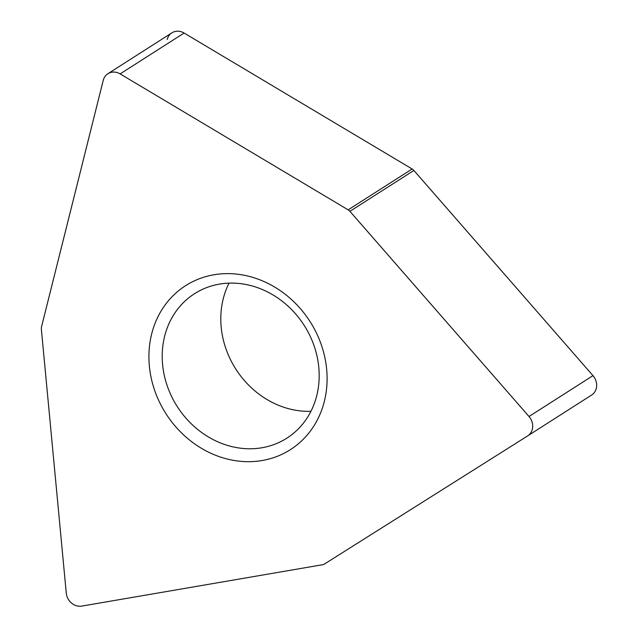 <?xml version="1.0" encoding="UTF-8"?>
<svg xmlns="http://www.w3.org/2000/svg" width="638" height="638" viewBox="0 0 638 638"><rect width="100%" height="100%" fill="white"/><g stroke="black" fill="none" stroke-linecap="round" stroke-linejoin="round"><path stroke-width="0.96" d="M591.578 395.066A13.366 11.747 57.4 0 0 592.981 375.638L413.887 170.458L592.981 375.638A13.366 11.747 57.4 0 1 591.633 395.034A13.366 11.747 57.4 0 1 591.578 395.066L527.714 435.866M413.887 170.458A6.683 5.878 -122.6 0 0 412.132 168.99L184.103 33.04L412.132 168.99A6.683 5.878 57.4 0 1 413.887 170.458L349.919 211.33A6.683 5.878 57.4 0 0 348.165 209.854L120.135 73.904A13.366 11.747 -122.6 0 0 107.902 73.721A13.366 11.747 -122.6 0 0 103.236 80.356L41.518 326.895A6.683 5.878 57.4 0 0 41.358 329.096L66.272 593.117A13.366 11.747 -122.6 0 0 81.768 606.1L322.581 564.734A6.683 5.878 57.4 0 0 324.503 564L527.61 435.937A13.366 11.747 -122.6 0 0 527.666 435.906A13.366 11.747 -122.6 0 0 529.014 416.502L349.919 211.33M107.902 73.721L171.869 32.849A13.366 11.747 57.4 0 1 184.103 33.04L120.135 73.904M318.274 337.016A97.303 85.508 -122.6 0 0 199.351 278.75A97.303 85.508 -122.6 0 0 157.738 398.287A97.303 85.508 -122.6 0 0 276.661 456.561A97.303 85.508 -122.6 0 0 318.274 337.016M311.408 338.945A85.723 75.34 -122.6 0 0 194.542 293.695A85.723 75.34 -122.6 0 0 169.979 392.928A85.723 75.34 57.4 0 0 286.845 438.178A85.723 75.34 57.4 0 0 311.408 338.945M310.937 411.311A85.723 75.34 57.4 0 1 228.571 355.494A85.723 75.34 -122.6 0 1 229.042 283.128M167.204 39.484A13.366 11.747 57.4 0 1 184.103 33.04M412.132 168.99L348.165 209.854M592.981 375.638L529.014 416.502M591.633 395.034L527.666 435.906"/></g></svg>
